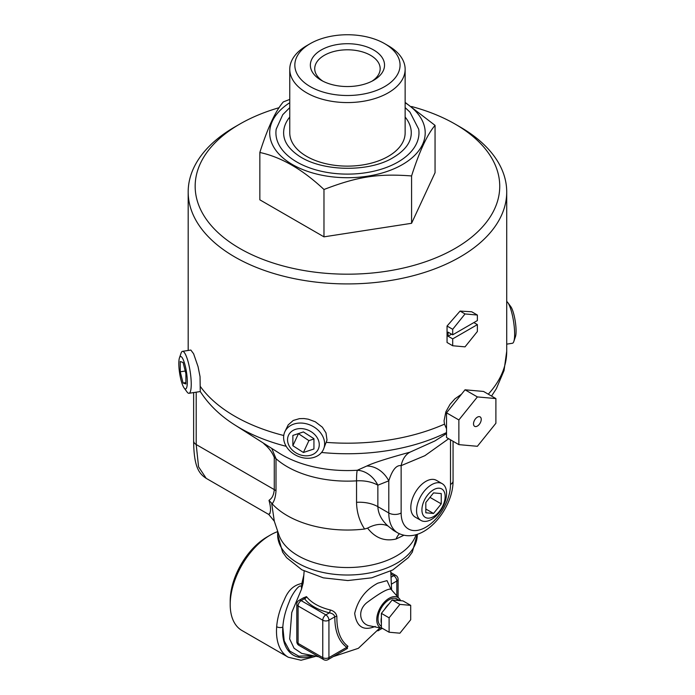 <?xml version="1.0" encoding="UTF-8"?>
<svg xmlns="http://www.w3.org/2000/svg" width="695" height="695" viewBox="0 0 695 695"><rect width="100%" height="100%" fill="white"/><g stroke="black" fill="none" stroke-linecap="round" stroke-linejoin="round"><path stroke-width="1.04" d="M473.86 322.593L477.378 324.626L452.697 338.873L448.067 336.206L451.585 334.173M448.067 336.206L448.067 332.14L452.697 334.816L477.378 320.56L477.378 315.043L471.731 311.786L460.073 311.073L447.05 326.033L452.697 329.3L465.033 313.94L477.378 315.043M452.697 334.816L452.697 329.3M477.378 324.626L477.378 331.498L465.033 346.857L452.697 345.754L452.697 338.873M452.697 345.754L447.05 342.496L447.05 326.033M465.033 313.94L460.073 311.073M239.766 124.092L234.823 126.942A159.268 91.957 0 0 0 188.18 191.968A159.268 91.957 0 0 0 234.832 256.985A159.268 91.957 0 0 0 408.399 276.923A159.268 91.957 0 0 0 506.716 191.968A159.268 91.957 0 0 0 494.64 156.835A159.268 91.957 0 0 0 460.073 126.942L455.138 124.092A152.292 87.926 180 0 1 455.129 248.436A152.292 87.926 180 0 1 239.766 248.436A152.292 87.926 180 0 1 239.766 124.092A152.292 87.926 180 0 1 279.112 107.69M179.458 357.882A16.428 3.475 -98.8 0 0 179.64 373.267A16.428 3.475 -98.8 0 0 184.114 387.984A16.428 3.475 -98.8 0 0 187.285 380.165A16.428 3.475 -98.8 0 0 183.072 359.324A16.428 3.475 -98.8 0 0 179.458 357.882L181.074 353.13A21.224 4.483 81.2 0 1 182.498 351.349L190.838 350.054L193.61 353.772L198.049 366.63L200.047 376.638L200.256 391.502C208.709 404.62 220.263 415.784 234.901 425.001A152.057 87.787 0 0 0 286.21 446.32M284.872 431.725L288.19 424.897L293.247 420.458L299.449 418.642L303.993 418.546L308.233 419.181L315.304 421.796L322.367 427.199L325.998 432.916L327.006 440.065L323.375 449.596A21.224 16.741 -155.1 0 0 304.123 423.333A21.224 16.741 -155.1 0 0 284.872 431.725A21.224 16.741 -155.1 0 0 284.151 441.507A21.224 16.741 -155.1 0 0 302.872 457.77A21.224 16.741 -155.1 0 0 323.375 449.596M446.529 428.754L444.496 424.141L444.062 420.796L445.851 411.848L450.047 404.334L454.964 398.8L461.445 394.265M322.862 81.159A32.726 18.895 180 0 1 314.722 68.692A32.726 18.895 180 0 1 347.448 49.797A32.726 18.895 180 0 1 380.174 68.692A32.726 18.895 180 0 1 372.034 81.159M303.402 452.497L292.864 445.721L292.864 435.435L303.402 431.925L313.94 438.701L313.94 448.979L303.402 452.497L308.901 440.647L313.94 438.962M298.363 433.602L308.901 440.647M292.864 445.721L298.363 433.871M303.402 428.798A16.428 12.953 24.9 0 1 317.146 451.038A16.428 12.953 24.9 0 1 289.667 446.789A16.428 12.953 24.9 0 1 303.402 428.798M183.072 383.023L180.248 371.79L180.248 361.513L183.072 362.451L185.895 373.675L185.895 383.961L183.072 383.023L185.895 382.58M180.248 371.79L185.226 371.026M182.498 351.349A21.224 4.483 81.2 0 1 185.747 354.989A21.224 4.483 81.2 0 1 190.969 378.184A21.224 4.483 81.2 0 1 188.988 393.292A21.224 4.483 81.2 0 1 187.094 392.032L184.114 387.984M513.822 341.48L515.438 336.728A16.428 3.475 -98.8 0 0 515.542 323.357A16.428 3.475 -98.8 0 0 511.833 308.467A16.428 3.475 -98.8 0 0 510.782 306.625L507.802 302.586A21.224 4.483 81.2 0 1 509.148 304.957A21.224 4.483 81.2 0 1 514.5 337.744A21.224 4.483 81.2 0 1 513.822 341.48A21.224 4.483 81.2 0 1 512.397 343.269L506.716 344.147M506.716 301.508A21.224 4.483 81.2 0 1 507.802 302.586M425.818 502.494L433.532 492.894L441.247 493.58L441.247 503.866L433.532 513.466L425.818 512.78L425.818 502.494M433.532 513.466L425.818 509.009M441.247 503.866L429.953 497.351M421.917 509.887A16.428 9.487 -60 0 1 439.344 488.211A16.428 9.487 -60 0 1 439.344 511.442A16.428 9.487 -60 0 1 421.917 509.887M416.566 510.712A21.224 12.258 120 0 0 420.962 520.425A21.224 12.258 120 0 0 442.185 508.175A21.224 12.258 120 0 0 442.185 483.668A21.224 12.258 120 0 0 425.835 489.349A21.224 12.258 120 0 0 416.566 510.712M420.962 520.425L415.21 517.106A21.224 12.258 -60 0 1 410.815 507.393A21.224 12.258 -60 0 1 420.075 486.031A21.224 12.258 -60 0 1 436.434 480.349L442.185 483.668M481.235 419.38A5.456 3.145 -60 0 1 478.855 424.871A5.456 3.145 -60 0 1 474.65 426.33A5.456 3.145 -60 0 1 474.65 420.032A5.456 3.145 -60 0 1 480.106 416.887A5.456 3.145 -60 0 1 481.235 419.38M458.865 444.635L446.529 437.511L446.529 412.83L465.033 389.799L483.546 391.45L495.891 398.574L495.891 423.264L477.378 446.294L458.865 444.635L458.865 419.954L477.378 396.923L495.891 398.574M446.529 412.83L458.865 419.954M465.033 389.799L477.378 396.923M405.142 107.621L409.946 112.112L418.703 129.183A71.533 41.3 180 0 1 398.027 162.022A71.533 41.3 180 0 1 317.189 170.24A71.533 41.3 180 0 1 276.193 129.183L282.735 114.71L289.763 107.621M289.763 117.055A63.827 36.852 0 0 0 283.873 136.064C284.872 142.823 289.45 149.13 297.608 154.994C320.795 172.013 369.514 172.525 393.361 157.478C403.951 151.093 409.833 143.952 411.023 136.064A63.827 36.852 0 0 0 405.142 117.055M405.142 69.265L405.142 132.823A57.685 33.308 180 0 1 369.523 163.594A57.685 33.308 180 0 1 306.66 156.375A57.685 33.308 180 0 1 289.763 132.823L289.763 69.265A57.685 33.308 0 0 0 306.66 92.817A57.685 33.308 0 0 0 369.523 100.037A57.685 33.308 0 0 0 405.142 69.265A57.685 33.308 0 0 0 388.244 45.722L384.656 43.646A52.62 30.38 180 0 1 384.656 86.606A52.62 30.38 180 0 1 310.239 86.606A52.62 30.38 180 0 1 310.239 43.646A52.62 30.38 180 0 1 384.656 43.646M321.22 80.273A37.087 21.415 0 0 0 373.675 80.273A37.087 21.415 0 0 0 373.675 49.988A37.087 21.415 0 0 0 321.22 49.988A37.087 21.415 0 0 0 321.22 80.273L321.22 80.273M310.239 43.646L306.66 45.722A57.685 33.308 0 0 0 289.763 69.265M405.142 102.4L435.053 125.369C427.225 134.509 419.406 151.371 411.579 175.948C378.08 173.411 357.473 176.6 323.974 189.5C302.603 169.441 281.223 157.096 259.843 152.474C267.671 127.897 275.498 111.035 283.317 101.896L289.763 99.42M289.763 102.721A77.762 44.897 0 0 0 293.872 165.358A77.762 44.897 0 0 0 402.431 164.567A77.762 44.897 0 0 0 405.142 102.721M411.579 175.948L411.579 223.295L435.053 172.716L435.053 125.369M411.579 223.295L323.974 236.847L323.974 189.5M323.974 236.847L259.843 199.821L259.843 152.474M399.399 533.769A26.184 16.298 -108.7 0 0 396.107 538.99L403.873 535.263M393.561 530.485L387.932 525.959C382.111 523.3 375.335 524.013 367.603 528.096L367.95 528.591C375.526 538.165 384.908 541.631 396.107 538.99M387.932 525.959C381.555 520.181 378.202 513.753 377.863 506.664L377.863 485.188A26.184 15.116 0 0 0 356.544 480.853L356.544 502.32C356.743 512.311 359.437 521.207 364.606 529.025L367.603 528.096M450.508 439.813L450.508 484.476A34.906 20.155 -60 0 1 425.818 527.227A34.906 20.155 -60 0 1 401.137 512.98A8.731 5.039 0 0 1 388.792 512.98L388.792 480.836A26.184 21.328 67 0 0 366.778 466.032L357.317 470.254A26.184 21.276 -110.2 0 1 377.863 485.188L388.792 480.836C392.249 469.976 396.367 464.912 401.137 465.641A26.184 18.426 74.5 0 1 409.963 452.184C397.531 455.572 375.039 461.932 366.778 466.032M446.529 433.558L434.931 440.925L409.963 452.184M364.606 529.025A85.085 49.128 180 0 1 272.171 503.814C274.308 501.138 275.594 496.821 276.002 490.852L276.002 458.691L271.754 448.414M416.07 534.664L415.992 534.898A69.813 40.31 0 0 1 347.448 567.537A69.813 40.31 0 0 1 278.912 534.898L274.308 521.215L271.632 503.137L272.171 503.814M271.632 503.137L268.991 500.409C273.674 516.724 265.655 514.873 269.99 513.622M206.215 478.36L198.561 466.814L196.198 444.531A8.731 5.039 180 0 1 193.636 440.969L193.636 440.969C193.853 467.97 199.535 473.929 206.215 478.36L268.783 514.482L274.317 521.215M263.197 442.976L264.899 444.678C269.104 448.188 272.232 452.445 274.273 457.449L274.273 489.61C273.83 494.51 272.37 497.837 269.886 499.592L268.991 500.409M264.899 444.678A13.092 4.639 134.4 0 0 265.073 444.174M411.553 106.509A152.292 87.926 180 0 1 455.138 124.092M303.915 574.722L301.847 583.513A2.181 1.034 -170.5 0 0 303.202 582.844L304.149 571.021M312.411 656.002A52.36 30.232 -60 0 1 282.822 627.064A4.361 2.267 -175.5 0 1 276.671 626.716C277.366 617.872 279.937 608.855 284.385 599.655C288.086 590.35 293.907 584.964 301.847 583.513L301.5 589.204L303.202 582.844M310.457 655.646L298.833 656.193L289.737 651.059L284.22 640.929L282.822 627.064C283.369 619.002 285.48 610.653 289.155 602.018C291.709 593.904 302.316 579.491 301.5 589.204L291.77 612.512L289.667 638.948L294.072 648.253L301.682 653.396L318.831 656.827M276.671 626.716A56.729 32.752 120 0 0 288.234 657.227L241.947 630.513A56.729 32.752 -60 0 1 230.201 604.546A56.729 32.752 -60 0 1 249.783 553.446A56.729 32.752 -60 0 1 270.312 535.063A56.729 32.752 -60 0 1 277.635 531.614M390.938 589.195L387.019 580.629L377.767 583.192C365.639 589.699 357.951 599.768 354.693 613.39C356.578 626.881 363.433 631.225 375.248 626.43M346.527 648.948L347.926 646.263C340.368 640.529 336.684 630.582 336.866 616.422C336.18 613.146 333.965 610.992 330.203 609.949C319.309 607.23 311.403 602.791 306.478 596.631L303.176 597.987M303.654 597.735L304.497 598.699A2.181 1.633 142.8 0 0 306.478 596.631M296.8 641.598L296.8 604.181A4.361 2.519 -0 0 0 298.086 605.971L322.767 620.218A4.361 2.519 -0 0 0 328.935 620.218A4.361 2.519 -120 0 0 325.851 614.875A4.361 2.519 120 0 0 322.767 620.218L322.767 657.626A4.361 2.519 120 0 0 323.67 659.625A4.361 4.361 0 0 0 328.031 659.625A4.361 2.519 -120 0 0 328.935 657.626A4.361 2.519 180 0 1 322.767 657.626L298.086 643.379A4.361 2.519 180 0 1 296.8 641.598A4.361 4.361 0 0 0 298.989 645.377A4.361 2.519 -60 0 1 298.086 643.379L298.086 605.971A4.361 2.519 -60 0 1 301.17 600.619L304.497 598.699C309.64 605.258 317.928 609.975 329.361 612.851A2.181 0.686 103.6 0 0 330.203 609.949M303.541 597.778L298.989 600.402A4.361 2.519 -120 0 1 301.17 600.619L325.851 614.875L329.361 612.851C332.392 613.346 334.217 614.667 334.825 616.812A2.181 1.303 178.1 0 1 336.866 616.422M347.926 646.263A2.181 1.781 -62.6 0 0 346.779 647.323L347.509 648.383L328.031 659.625M270.312 535.063L267.228 536.853A52.36 30.232 120 0 0 230.201 600.975L230.201 604.546M389.104 632.224L381.39 627.776L381.39 613.372L384.535 609.454L392.189 599.941L402.987 600.906L410.702 605.362L410.702 619.758L399.903 633.188L389.104 632.224L389.104 617.829L399.903 604.389L410.702 605.362M381.39 613.372L389.104 617.829M392.189 599.941L399.903 604.389M381.39 623.58A15.707 9.07 -60 0 1 381.39 617.568M384.535 609.454A15.707 9.07 -60 0 1 389.044 603.859M395.333 600.219A15.707 9.07 -60 0 1 399.842 600.628L396.958 598.951A15.707 9.07 -60 0 0 385.96 602.078A15.707 9.07 -60 0 0 381.251 626.16L381.39 626.247M382.493 628.41A17.453 10.078 -60 0 1 382.189 628.358L370.079 625.891C359.671 624.501 356.439 609.724 368.089 601.731C380.634 592.47 388.27 588.318 390.998 589.264L390.573 588.934M377.88 630.843L382.198 628.358A17.453 10.078 -60 0 1 380.373 607.517A17.453 10.078 -60 0 1 399.33 598.673A17.453 10.078 -60 0 1 400.581 600.689M283.76 435.513A159.268 91.957 180 0 1 200.256 386.359M444.496 424.141A159.268 91.957 180 0 1 326.546 442.394M506.716 191.968L506.716 351.236A159.268 91.957 180 0 1 488.281 394.178M321.559 452.471A152.057 87.787 0 0 0 446.529 432.568M356.544 502.32A26.184 15.116 180 0 1 377.863 506.664L388.792 512.98A43.637 25.194 120 0 0 397.835 532.952L393.518 530.459M401.137 512.98L401.137 465.641L424.871 455.694L448.657 438.745M234.901 425.001L279.138 453.105A92.296 53.289 180 0 0 357.317 470.254A26.184 2.285 -93.6 0 0 356.544 480.853A85.085 49.128 0 0 1 276.002 458.691A13.092 7.558 180 0 0 274.273 457.449M453.062 441.29L453.062 480.914A8.731 5.039 180 0 1 450.508 484.476M417.269 534.707A69.813 40.31 180 0 1 347.448 575.017A69.813 40.31 180 0 1 277.635 534.707L282.596 552.117L286.601 557.677L301.873 569.813L323.349 577.849L347.813 580.551L371.712 577.814L392.745 569.97L408.356 557.599L412.326 552.082L417.269 534.29M276.002 490.852A13.092 7.558 180 0 0 274.273 489.61L196.198 444.531L196.198 392.18M391.606 584.035L396.819 581.029A4.361 2.519 -0 0 0 398.096 579.248A4.361 4.361 0 0 0 395.915 575.469A4.361 2.519 120 0 0 393.735 575.686A4.361 2.519 60 0 1 396.819 581.029L396.819 595.832M380.304 627.967L379.626 628.358M390.981 574.096L393.735 575.686L391.207 577.145M334.825 616.812C334.747 631.251 338.734 641.416 346.779 647.323L328.935 657.626L328.935 620.218L334.825 616.812M188.18 191.968L188.18 350.471M491.556 396.072L496.352 388.679L504.049 370.539L506.716 351.236M200.308 391.546L188.988 393.292M453.062 480.914C453.253 509.305 422.916 546.218 397.835 532.952M277.635 531.102L277.635 534.707M193.636 392.579L193.636 440.969M333.27 656.601L358.359 648.313L379.939 627.898M390.746 571.021L391.606 589.951M398.096 579.248L398.096 597.283M390.859 572.55L395.915 575.469M298.989 600.402A4.361 4.361 0 0 0 296.8 604.181M323.67 659.625L298.989 645.377M315.348 656.454L301.048 660.25L288.234 657.227M399.33 598.673L390.998 589.264"/></g></svg>

